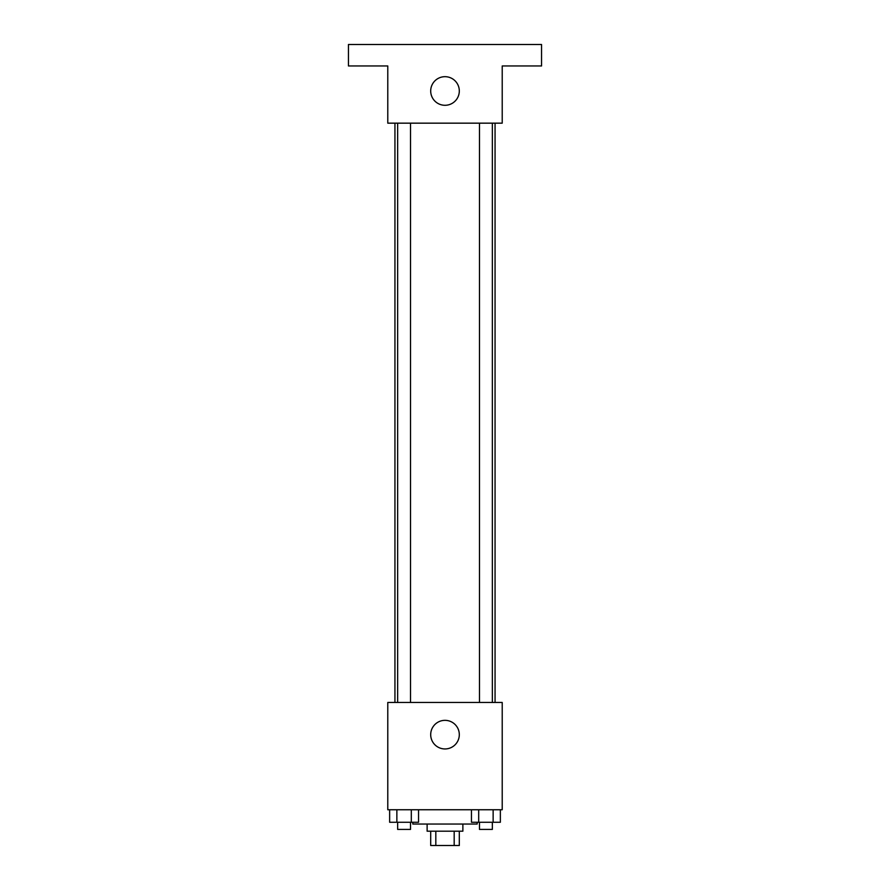 <?xml version="1.0" encoding="UTF-8"?>
<svg xmlns="http://www.w3.org/2000/svg" width="890" height="890" viewBox="0 0 890 890"><rect width="100%" height="100%" fill="white"/><g stroke="black" fill="none" stroke-linecap="round" stroke-linejoin="round"><path stroke-width="1.33" d="M454.178 831.193L454.178 845.5L430.693 845.5L430.693 831.193M454.178 845.5L459.307 845.5L459.307 831.193M462.878 824.04L462.878 831.193L427.122 831.193L427.122 824.04M435.822 831.193L435.822 845.5M412.815 822.26L412.815 824.04L477.185 824.04L477.185 822.26M502.216 809.744L387.784 809.744L387.784 702.466L502.216 702.466L502.216 809.744M459.307 734.651A14.307 14.307 0 0 1 437.847 747.033A14.307 14.307 0 0 1 437.847 722.257A14.307 14.307 0 0 1 459.307 734.651M495.062 123.165L495.062 702.466M479.476 702.466L479.476 123.165M410.524 123.165L410.524 702.466M502.216 123.165L387.784 123.165L387.784 65.96L348.446 65.96L348.446 44.5L541.554 44.5L541.554 65.96L502.216 65.96L502.216 123.165M459.307 90.991A14.307 14.307 0 0 1 437.847 103.374A14.307 14.307 0 0 1 437.847 78.598A14.307 14.307 0 0 1 459.307 90.991M500.358 809.744L500.358 822.26L471.455 822.26L471.455 809.744M493.138 809.744L493.138 822.26M478.686 809.744L478.686 822.26M492.348 822.26L492.348 829.413L479.476 829.413L479.476 822.26M418.545 809.744L418.545 822.26L389.642 822.26L389.642 809.744M411.314 809.744L411.314 822.26M396.862 809.744L396.862 822.26M410.524 822.26L410.524 829.413L397.652 829.413L397.652 822.26M394.938 123.165L394.938 702.466M492.348 702.466L492.348 123.165M397.652 123.165L397.652 702.466"/></g></svg>
